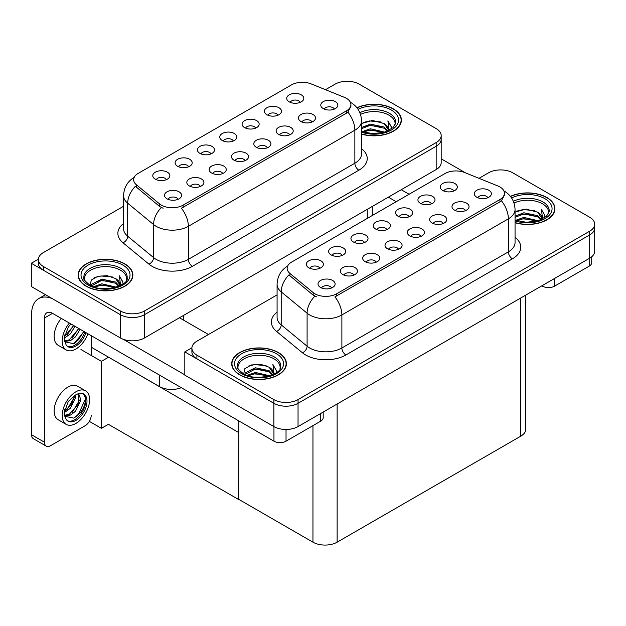 <?xml version="1.0" encoding="UTF-8"?>
<svg xmlns="http://www.w3.org/2000/svg" width="626" height="626" viewBox="0 0 626 626"><rect width="100%" height="100%" fill="white"/><g stroke="black" fill="none" stroke-linecap="round" stroke-linejoin="round"><path stroke-width="0.94" d="M334.315 109.112A5.125 2.958 0 0 0 332.938 107.672A5.125 2.958 0 0 0 327.891 106.921A5.125 2.958 0 0 0 324.307 109.112M335.356 101.623A8.545 4.938 0 0 0 324.401 101.076A8.545 4.938 0 0 0 321.576 107.203A8.545 4.938 0 0 0 323.266 108.603A8.545 4.938 0 0 0 337.054 107.203A8.545 4.938 0 0 0 335.356 101.623M255.619 128.119A5.125 2.958 0 0 0 254.25 126.679A5.125 2.958 0 0 0 249.195 125.928A5.125 2.958 0 0 0 245.619 128.119M256.66 120.63A8.545 4.938 0 0 0 245.713 120.082A8.545 4.938 0 0 0 242.88 126.209A8.545 4.938 0 0 0 244.578 127.61A8.545 4.938 0 0 0 258.358 126.209A8.545 4.938 0 0 0 256.66 120.63M277.944 115.231A5.125 2.958 0 0 0 276.567 113.791A5.125 2.958 0 0 0 271.52 113.04A5.125 2.958 0 0 0 267.936 115.231M278.985 107.742A8.545 4.938 0 0 0 268.03 107.195A8.545 4.938 0 0 0 265.205 113.322A8.545 4.938 0 0 0 266.895 114.722A8.545 4.938 0 0 0 280.683 113.322A8.545 4.938 0 0 0 278.985 107.742M188.653 166.782A5.125 2.958 0 0 0 187.276 165.342A5.125 2.958 0 0 0 182.229 164.591A5.125 2.958 0 0 0 178.645 166.782M189.694 159.294A8.545 4.938 0 0 0 178.739 158.746A8.545 4.938 0 0 0 175.914 164.873A8.545 4.938 0 0 0 177.604 166.273A8.545 4.938 0 0 0 191.392 164.873A8.545 4.938 0 0 0 189.694 159.294M245.024 160.663A5.125 2.958 0 0 0 243.647 159.223A5.125 2.958 0 0 0 238.6 158.472A5.125 2.958 0 0 0 235.016 160.663M246.065 153.174A8.545 4.938 0 0 0 235.11 152.627A8.545 4.938 0 0 0 232.285 158.761A8.545 4.938 0 0 0 233.975 160.154A8.545 4.938 0 0 0 247.763 158.761A8.545 4.938 0 0 0 246.065 153.174M200.383 186.438A5.125 2.958 0 0 0 199.005 184.999A5.125 2.958 0 0 0 193.95 184.247A5.125 2.958 0 0 0 190.374 186.438M201.423 178.95A8.545 4.938 0 0 0 190.468 178.402A8.545 4.938 0 0 0 187.636 184.537A8.545 4.938 0 0 0 189.334 185.93A8.545 4.938 0 0 0 203.114 184.537A8.545 4.938 0 0 0 201.423 178.95M300.269 102.343A5.125 2.958 0 0 0 298.892 100.903A5.125 2.958 0 0 0 293.837 100.152A5.125 2.958 0 0 0 290.261 102.343M301.309 94.855A8.545 4.938 0 0 0 290.354 94.299A8.545 4.938 0 0 0 287.522 100.434A8.545 4.938 0 0 0 289.22 101.835A8.545 4.938 0 0 0 303.007 100.434A8.545 4.938 0 0 0 301.309 94.855M267.349 147.775A5.125 2.958 0 0 0 265.972 146.335A5.125 2.958 0 0 0 260.917 145.584A5.125 2.958 0 0 0 257.341 147.775M268.39 140.287A8.545 4.938 0 0 0 257.435 139.739A8.545 4.938 0 0 0 254.602 145.874A8.545 4.938 0 0 0 256.3 147.266A8.545 4.938 0 0 0 270.088 145.874A8.545 4.938 0 0 0 268.39 140.287M311.991 122A5.125 2.958 0 0 0 310.621 120.56A5.125 2.958 0 0 0 305.566 119.809A5.125 2.958 0 0 0 301.99 122M313.031 114.511A8.545 4.938 0 0 0 302.084 113.963A8.545 4.938 0 0 0 299.251 120.09A8.545 4.938 0 0 0 300.95 121.491A8.545 4.938 0 0 0 314.729 120.09A8.545 4.938 0 0 0 313.031 114.511M289.674 134.887A5.125 2.958 0 0 0 288.296 133.448A5.125 2.958 0 0 0 283.242 132.696A5.125 2.958 0 0 0 279.665 134.887M290.714 127.399A8.545 4.938 0 0 0 279.759 126.851A8.545 4.938 0 0 0 276.927 132.986A8.545 4.938 0 0 0 278.625 134.379A8.545 4.938 0 0 0 292.405 132.986A8.545 4.938 0 0 0 290.714 127.399M210.978 153.894A5.125 2.958 0 0 0 209.6 152.454A5.125 2.958 0 0 0 204.545 151.703A5.125 2.958 0 0 0 200.969 153.894M212.018 146.406A8.545 4.938 0 0 0 201.063 145.858A8.545 4.938 0 0 0 198.231 151.985A8.545 4.938 0 0 0 199.929 153.386A8.545 4.938 0 0 0 213.716 151.985A8.545 4.938 0 0 0 212.018 146.406M233.302 141.006A5.125 2.958 0 0 0 231.925 139.567A5.125 2.958 0 0 0 226.87 138.815A5.125 2.958 0 0 0 223.294 141.006M234.343 133.518A8.545 4.938 0 0 0 223.388 132.97A8.545 4.938 0 0 0 220.555 139.097A8.545 4.938 0 0 0 222.253 140.498A8.545 4.938 0 0 0 236.033 139.097A8.545 4.938 0 0 0 234.343 133.518M178.058 199.326A5.125 2.958 0 0 0 176.681 197.886A5.125 2.958 0 0 0 171.626 197.135A5.125 2.958 0 0 0 168.05 199.326M179.099 191.838A8.545 4.938 0 0 0 168.144 191.29A8.545 4.938 0 0 0 165.311 197.425A8.545 4.938 0 0 0 167.009 198.818A8.545 4.938 0 0 0 180.797 197.425A8.545 4.938 0 0 0 179.099 191.838M222.7 173.551A5.125 2.958 0 0 0 221.322 172.111A5.125 2.958 0 0 0 216.275 171.36A5.125 2.958 0 0 0 212.699 173.551M223.74 166.062A8.545 4.938 0 0 0 212.793 165.514A8.545 4.938 0 0 0 209.96 171.649A8.545 4.938 0 0 0 211.658 173.042A8.545 4.938 0 0 0 225.438 171.649A8.545 4.938 0 0 0 223.74 166.062M166.328 179.67A5.125 2.958 0 0 0 164.951 178.23A5.125 2.958 0 0 0 159.904 177.479A5.125 2.958 0 0 0 156.328 179.67M167.369 172.181A8.545 4.938 0 0 0 156.422 171.634A8.545 4.938 0 0 0 153.589 177.761A8.545 4.938 0 0 0 155.287 179.161A8.545 4.938 0 0 0 169.067 177.761A8.545 4.938 0 0 0 167.369 172.181M346.397 98.321A15.384 8.881 0 0 0 344.347 97.327L311.161 83.907A15.384 8.881 0 0 0 291.458 84.909L138.135 173.425A15.384 8.881 0 0 0 133.628 179.709A15.384 8.881 0 0 0 136.413 184.803L159.646 203.959A15.384 8.881 0 0 0 183.128 205.148L346.397 110.88A15.384 8.881 0 0 0 350.904 104.597A15.384 8.881 0 0 0 346.397 98.321M181.29 387.682A17.098 9.867 180 0 1 159.434 386.555L91.216 347.172M347.766 81.294L346.475 81.294M38.389 259.164L31.3 263.256L120.349 314.667A17.098 9.867 0 0 0 144.528 314.667L436.173 146.288A17.098 9.867 0 0 0 441.181 139.308A17.098 9.867 0 0 1 436.173 146.288L144.528 314.667A17.098 9.867 0 0 1 120.349 314.667L43.39 270.236A17.098 9.867 0 0 1 38.382 263.256L38.382 259.54A17.098 9.867 0 0 0 43.39 266.512L120.349 310.95A17.098 9.867 0 0 0 144.528 310.95L436.173 142.564A17.098 9.867 0 0 0 441.181 135.592A17.098 9.867 0 0 0 436.173 128.612L359.214 84.174A17.098 9.867 0 0 0 335.035 84.174L325.473 89.698M31.3 263.256L31.3 286.52L120.349 337.938A17.098 9.867 0 0 0 144.528 337.938L436.173 169.552A17.098 9.867 0 0 0 441.181 162.572L441.181 135.592M108.588 357.196L101.412 361.335L80.942 349.519M238.811 432.386L238.616 499.501L108.384 424.311L101.412 428.34L89.346 421.368M101.412 428.34L101.412 361.335M238.616 499.501L238.811 420.891M105.763 355.568L238.616 432.503M487.834 197.746A5.125 2.958 0 0 0 486.457 196.306A5.125 2.958 0 0 0 481.41 195.555A5.125 2.958 0 0 0 477.834 197.746M488.875 190.257A8.545 4.938 0 0 0 477.928 189.709A8.545 4.938 0 0 0 475.095 195.836A8.545 4.938 0 0 0 476.793 197.237A8.545 4.938 0 0 0 490.573 195.836A8.545 4.938 0 0 0 488.875 190.257M409.146 216.752A5.125 2.958 0 0 0 407.769 215.313A5.125 2.958 0 0 0 402.714 214.561A5.125 2.958 0 0 0 399.138 216.752M410.187 209.264A8.545 4.938 0 0 0 399.231 208.716A8.545 4.938 0 0 0 396.399 214.843A8.545 4.938 0 0 0 398.097 216.244A8.545 4.938 0 0 0 411.877 214.843A8.545 4.938 0 0 0 410.187 209.264M431.463 203.865A5.125 2.958 0 0 0 430.085 202.425A5.125 2.958 0 0 0 425.038 201.674A5.125 2.958 0 0 0 421.462 203.865M432.503 196.376A8.545 4.938 0 0 0 421.556 195.828A8.545 4.938 0 0 0 418.724 201.955A8.545 4.938 0 0 0 420.422 203.356A8.545 4.938 0 0 0 434.201 201.955A8.545 4.938 0 0 0 432.503 196.376M342.172 255.416A5.125 2.958 0 0 0 340.794 253.976A5.125 2.958 0 0 0 335.747 253.225A5.125 2.958 0 0 0 332.171 255.416M343.212 247.927A8.545 4.938 0 0 0 332.265 247.38A8.545 4.938 0 0 0 329.433 253.507A8.545 4.938 0 0 0 331.131 254.907A8.545 4.938 0 0 0 344.91 253.507A8.545 4.938 0 0 0 343.212 247.927M398.543 249.297A5.125 2.958 0 0 0 397.166 247.857A5.125 2.958 0 0 0 392.119 247.106A5.125 2.958 0 0 0 388.543 249.297M399.584 241.808A8.545 4.938 0 0 0 388.636 241.26A8.545 4.938 0 0 0 385.804 247.395A8.545 4.938 0 0 0 387.502 248.788A8.545 4.938 0 0 0 401.282 247.395A8.545 4.938 0 0 0 399.584 241.808M353.901 275.072A5.125 2.958 0 0 0 352.524 273.632A5.125 2.958 0 0 0 347.469 272.881A5.125 2.958 0 0 0 343.893 275.072M354.942 267.584A8.545 4.938 0 0 0 343.987 267.036A8.545 4.938 0 0 0 341.154 273.171A8.545 4.938 0 0 0 342.852 274.564A8.545 4.938 0 0 0 356.64 273.171A8.545 4.938 0 0 0 354.942 267.584M453.787 190.977A5.125 2.958 0 0 0 452.41 189.537A5.125 2.958 0 0 0 447.355 188.786A5.125 2.958 0 0 0 443.779 190.977M454.828 183.488A8.545 4.938 0 0 0 443.873 182.933A8.545 4.938 0 0 0 441.048 189.068A8.545 4.938 0 0 0 442.738 190.468A8.545 4.938 0 0 0 456.526 189.068A8.545 4.938 0 0 0 454.828 183.488M420.868 236.409A5.125 2.958 0 0 0 419.49 234.969A5.125 2.958 0 0 0 414.435 234.218A5.125 2.958 0 0 0 410.859 236.409M421.908 228.92A8.545 4.938 0 0 0 410.953 228.373A8.545 4.938 0 0 0 408.129 234.507A8.545 4.938 0 0 0 409.819 235.9A8.545 4.938 0 0 0 423.606 234.507A8.545 4.938 0 0 0 421.908 228.92M465.517 210.633A5.125 2.958 0 0 0 464.14 209.194A5.125 2.958 0 0 0 459.085 208.442A5.125 2.958 0 0 0 455.509 210.633M466.558 203.145A8.545 4.938 0 0 0 455.603 202.597A8.545 4.938 0 0 0 452.77 208.724A8.545 4.938 0 0 0 454.468 210.125A8.545 4.938 0 0 0 468.248 208.724A8.545 4.938 0 0 0 466.558 203.145M443.192 223.521A5.125 2.958 0 0 0 441.815 222.081A5.125 2.958 0 0 0 436.76 221.33A5.125 2.958 0 0 0 433.184 223.521M444.233 216.033A8.545 4.938 0 0 0 433.278 215.485A8.545 4.938 0 0 0 430.445 221.62A8.545 4.938 0 0 0 432.143 223.012A8.545 4.938 0 0 0 445.931 221.62A8.545 4.938 0 0 0 444.233 216.033M364.496 242.528A5.125 2.958 0 0 0 363.119 241.088A5.125 2.958 0 0 0 358.064 240.337A5.125 2.958 0 0 0 354.488 242.528M365.537 235.04A8.545 4.938 0 0 0 354.582 234.492A8.545 4.938 0 0 0 351.757 240.619A8.545 4.938 0 0 0 353.447 242.019A8.545 4.938 0 0 0 367.235 240.619A8.545 4.938 0 0 0 365.537 235.04M386.821 229.64A5.125 2.958 0 0 0 385.444 228.2A5.125 2.958 0 0 0 380.389 227.449A5.125 2.958 0 0 0 376.813 229.64M387.862 222.152A8.545 4.938 0 0 0 376.907 221.604A8.545 4.938 0 0 0 374.074 227.731A8.545 4.938 0 0 0 375.772 229.132A8.545 4.938 0 0 0 389.56 227.731A8.545 4.938 0 0 0 387.862 222.152M331.577 287.96A5.125 2.958 0 0 0 330.199 286.52A5.125 2.958 0 0 0 325.144 285.769A5.125 2.958 0 0 0 321.568 287.96M332.617 280.471A8.545 4.938 0 0 0 321.662 279.924A8.545 4.938 0 0 0 318.83 286.059A8.545 4.938 0 0 0 320.528 287.451A8.545 4.938 0 0 0 334.315 286.059A8.545 4.938 0 0 0 332.617 280.471M376.226 262.184A5.125 2.958 0 0 0 374.849 260.745A5.125 2.958 0 0 0 369.794 259.993A5.125 2.958 0 0 0 366.218 262.184M377.267 254.696A8.545 4.938 0 0 0 366.312 254.148A8.545 4.938 0 0 0 363.479 260.283A8.545 4.938 0 0 0 365.177 261.676A8.545 4.938 0 0 0 378.957 260.283A8.545 4.938 0 0 0 377.267 254.696M319.855 268.304A5.125 2.958 0 0 0 318.477 266.864A5.125 2.958 0 0 0 313.423 266.113A5.125 2.958 0 0 0 309.847 268.304M320.895 260.815A8.545 4.938 0 0 0 309.94 260.267A8.545 4.938 0 0 0 307.108 266.394A8.545 4.938 0 0 0 308.806 267.795A8.545 4.938 0 0 0 322.586 266.394A8.545 4.938 0 0 0 320.895 260.815M499.916 186.955A15.384 8.881 0 0 0 497.866 185.961L464.688 172.541A15.384 8.881 0 0 0 444.976 173.543L291.653 262.059A15.384 8.881 0 0 0 287.146 268.343A15.384 8.881 0 0 0 289.932 273.437L313.164 292.592A15.384 8.881 0 0 0 336.647 293.782L499.916 199.514A15.384 8.881 0 0 0 504.423 193.231A15.384 8.881 0 0 0 499.916 186.955M501.293 169.928L499.994 169.928M191.916 347.798L184.819 351.89L273.867 403.308A17.098 9.867 0 0 0 298.046 403.308L589.692 234.922A17.098 9.867 0 0 0 594.7 227.942A17.098 9.867 0 0 1 589.692 234.922L298.046 403.308A17.098 9.867 0 0 1 273.867 403.308L196.908 358.87A17.098 9.867 0 0 1 191.9 351.89L191.9 348.173A17.098 9.867 0 0 0 196.908 355.145L273.867 399.584A17.098 9.867 0 0 0 298.046 399.584L589.692 231.197A17.098 9.867 0 0 0 594.7 224.225A17.098 9.867 0 0 0 589.692 217.245L512.733 172.807A17.098 9.867 0 0 0 488.554 172.807L478.992 178.332M184.819 351.89L184.819 375.154L273.867 426.572A17.098 9.867 0 0 0 298.046 426.572L589.692 258.186A17.098 9.867 0 0 0 594.7 251.206L594.7 224.225M525.801 295.081L525.801 429.178A17.098 9.867 180 0 1 520.793 436.158L337.132 542.186A17.098 9.867 180 0 1 312.953 542.186L238.811 499.384M361.538 134.097A27.356 15.791 0 0 0 401.391 120.051A27.356 15.791 0 0 0 393.378 108.885A27.356 15.791 0 0 0 356.906 107.742M124.864 263.906A27.356 15.791 0 0 0 95.05 260.486A27.356 15.791 0 0 0 78.172 275.072A27.356 15.791 0 0 0 86.177 286.246A27.356 15.791 0 0 0 115.99 289.666A27.356 15.791 0 0 0 132.876 275.072A27.356 15.791 0 0 0 124.864 263.906M78.453 276.528A27.356 15.791 0 0 0 78.36 276.935M350.904 104.597L350.904 106.483L347.892 112.117L346.397 113.204L181.399 208.247A19.946 11.518 60 0 1 188.363 226.315A22.794 13.162 180 0 1 156.132 226.315A22.794 13.162 180 0 1 153.573 224.562L127.688 203.215A22.794 13.162 180 0 1 123.565 195.664L123.565 228.701A22.794 13.162 0 0 0 127.688 236.245L153.573 257.591A22.794 13.162 0 0 0 156.132 259.352A22.794 13.162 0 0 0 188.363 259.352L354.864 163.222A22.794 13.162 0 0 0 361.538 153.918L361.538 120.888A22.794 13.162 180 0 1 354.864 130.192A19.946 11.518 -120 0 0 347.892 112.117M163.104 208.247L159.646 206.494L135.38 186.29A19.946 13.342 129.5 0 0 127.688 203.215L127.688 236.245A5.697 3.811 -50.5 0 1 123.025 242.786A28.491 16.448 180 0 1 123.565 223.482M123.565 206.267L43.39 252.56A17.098 9.867 0 0 0 38.382 259.54M132.681 276.935A27.356 15.791 0 0 0 132.587 276.528M401.203 121.906A27.356 15.791 0 0 0 401.11 121.499M515.057 222.731A27.356 15.791 0 0 0 554.91 208.685A27.356 15.791 0 0 0 546.897 197.519A27.356 15.791 0 0 0 510.425 196.376M278.382 352.54A27.356 15.791 0 0 0 248.577 349.12A27.356 15.791 0 0 0 231.69 363.714A27.356 15.791 0 0 0 239.703 374.88A27.356 15.791 0 0 0 269.509 378.3A27.356 15.791 0 0 0 286.395 363.714A27.356 15.791 0 0 0 278.382 352.54M231.972 365.161A27.356 15.791 0 0 0 231.878 365.568M504.423 193.231L504.423 195.116L501.41 200.75L499.916 201.838L334.918 296.88A19.946 11.518 60 0 1 341.882 314.948A22.794 13.162 180 0 1 309.651 314.948A22.794 13.162 180 0 1 307.1 313.196L281.207 291.849A22.794 13.162 180 0 1 277.083 284.298L277.083 317.335A22.794 13.162 0 0 0 281.207 324.878L307.1 346.225A22.794 13.162 0 0 0 309.651 347.986A22.794 13.162 0 0 0 341.882 347.986L508.382 251.855A22.794 13.162 0 0 0 515.057 242.552L515.057 209.522A22.794 13.162 180 0 1 508.382 218.826A19.946 11.518 -120 0 0 501.41 200.75M316.623 296.88L313.164 295.128L288.899 274.924A19.946 13.342 129.5 0 0 281.207 291.849L281.207 324.878A5.697 3.811 -50.5 0 1 276.543 331.42A28.491 16.448 180 0 1 277.083 312.116M277.083 294.901L196.908 341.193A17.098 9.867 0 0 0 191.9 348.173M286.199 365.568A27.356 15.791 0 0 0 286.105 365.161M554.722 210.539A27.356 15.791 0 0 0 554.628 210.133M554.558 278.476L554.558 286.152L589.207 266.144L589.207 258.468M465.627 172.925L441.181 158.808M409.091 194.256L401.235 189.725M591.711 256.785L591.711 262.654A8.545 4.938 180 0 1 589.207 266.144M554.558 286.152A8.545 4.938 180 0 1 542.468 286.152L542.468 285.448M388.347 197.167L396.203 201.705M541.866 285.8L542.468 286.152M286.035 429.459L286.035 441.181L320.692 421.173L320.692 413.496M208.474 334.511L179.459 317.765M184.819 374.833L123.228 339.269M44.477 442.23A8.545 4.938 120 0 0 46.246 446.142L33.35 438.693A8.545 4.938 -60 0 1 31.582 434.78L44.477 442.23L44.477 318A11.393 6.581 60 0 1 46.833 312.781A11.393 6.581 60 0 1 52.537 313.344L273.953 441.181L273.953 426.611M52.075 298.516A34.187 19.742 -120 0 0 38.663 298.625A34.187 19.742 -120 0 0 31.582 314.275L31.582 434.78M46.246 446.142A8.545 4.938 120 0 0 50.518 445.72L85.175 425.711A8.545 4.938 120 0 0 91.216 415.241M91.216 355.451L91.216 335.677M323.196 412.049L323.196 417.683A8.545 4.938 180 0 1 320.692 421.173M286.035 441.181A8.545 4.938 180 0 1 273.953 441.181M61.293 318.399A19.375 11.19 120 0 0 58.163 345.294L66.215 349.942A19.375 11.19 120 0 0 75.903 348.987A19.375 11.19 120 0 0 87.937 333.783M69.353 323.055A19.375 11.19 120 0 0 66.215 349.942M64.736 334.949L64.447 339.347L66.02 344.66A15.673 9.046 120 0 0 68.07 346.734A15.673 9.046 120 0 0 75.903 345.959A15.673 9.046 120 0 0 85.989 332.656M67.491 346.35A15.673 9.046 120 0 0 74.697 345.262A15.673 9.046 120 0 0 84.776 331.96M84.213 331.631L73.782 343.674L64.822 341.859M75.003 326.318L70.409 333.846L64.423 338.063M73.727 325.583L64.494 336.725M80.12 329.276L75.527 336.796L70.55 340.591L64.713 341.389M78.845 328.533L69.267 339.855L64.611 340.857M66.02 344.66L64.095 338.533L68.289 327.03L70.957 323.978M83.743 331.365L78.516 339.691L74.424 343.353M78.626 328.407L72.233 337.962M73.508 325.45L67.115 335.004M85.59 390.827L77.53 386.179A19.375 11.19 120 0 0 67.843 387.142A19.375 11.19 120 0 0 55.19 404.208A19.375 11.19 120 0 0 58.163 419.733L66.215 424.389A19.375 11.19 120 0 0 75.903 423.426A19.375 11.19 120 0 0 88.563 406.36A19.375 11.19 120 0 0 85.59 390.827A19.375 11.19 120 0 0 75.903 391.79A19.375 11.19 120 0 0 63.249 408.864A19.375 11.19 120 0 0 66.215 424.389M83.344 393.832L85.519 397.909C85.59 406.352 81.677 413.09 73.782 418.113L64.822 416.306M75.903 420.406A15.673 9.046 120 0 0 86.145 406.595A15.673 9.046 120 0 0 83.743 394.036A15.673 9.046 120 0 0 75.903 394.818A15.673 9.046 120 0 0 74.627 395.64L68.289 401.477L64.095 412.98L66.02 419.099A15.673 9.046 120 0 0 68.07 421.181A15.673 9.046 120 0 0 75.903 420.406M67.491 420.789A15.673 9.046 120 0 0 74.697 419.71A15.673 9.046 120 0 0 85.519 397.909M75.762 394.896L75.816 397.04L70.409 408.285L64.423 412.511M74.572 395.671L71.536 404.435L64.494 411.172M77.499 394.028L78.915 394.474L80.934 399.998L75.527 411.243L70.55 415.038L64.713 415.836M78.234 394.177L78.32 404.302L69.267 414.295L64.611 415.304M66.02 419.099L64.447 413.786L64.736 409.396M85.159 396.415L85.308 399.318L78.516 414.138L74.424 417.8M79.572 400.053L72.233 412.401M74.455 397.103L67.115 409.451M360.513 114.433A21.081 12.176 180 0 1 388.949 115.161A21.081 12.176 180 0 1 394.998 125.09M357.031 107.891A27.067 15.627 180 0 1 393.183 108.994A27.067 15.627 180 0 1 401.11 120.051A27.067 15.627 180 0 1 361.538 133.909M361.538 123.486L372.525 120.458L384.114 123.541L388.276 129.637M370.021 133.463L376.516 133.596M362.071 131.71L370.349 128.776L384.763 132.125M363.213 132.094L370.349 129.942L383.519 132.477M361.538 127.524L370.349 124.12L384.114 127.031L387.76 131.014M361.538 128.682L370.349 125.286L384.114 128.189L387.251 131.225M388.034 130.889A14.249 8.224 0 0 0 388.284 129.355A14.249 8.224 0 0 0 384.114 123.541M389.09 130.38L387.901 120.834L391.367 126.835L391.234 128.087M387.901 120.834L391.367 127.062M363.103 122.547L369.551 120.951L381.093 121.984M365.396 126.405L369.551 125.599L380.686 126.515M365.396 131.061L369.551 130.255L380.686 131.17M514.032 203.067A21.081 12.176 180 0 1 542.468 203.794A21.081 12.176 180 0 1 548.517 213.724M510.55 196.525A27.067 15.627 180 0 1 546.701 197.628A27.067 15.627 180 0 1 554.628 208.685A27.067 15.627 180 0 1 515.057 222.543M515.057 212.12L526.043 209.092L537.632 212.175L541.795 218.271M523.539 222.097L530.042 222.23M515.589 220.344L523.876 217.41L538.282 220.759M516.732 220.728L523.876 218.576L537.038 221.111M515.057 216.158L523.876 212.754L537.632 215.665L541.279 219.648M515.057 217.316L523.876 213.92L537.632 216.823L540.778 219.859M541.553 219.523A14.249 8.224 0 0 0 541.803 217.989A14.249 8.224 0 0 0 537.632 212.175M542.609 219.014L541.42 209.467L544.886 215.469L544.753 216.721M541.42 209.467L544.886 215.696M516.622 211.181L523.078 209.585L534.612 210.618M518.915 215.039L523.078 214.233L534.205 215.148M518.915 219.695L523.078 218.889L534.205 219.804M84.565 280.119A21.081 12.176 180 0 1 96.404 267.818A21.081 12.176 180 0 1 120.427 270.189A21.081 12.176 180 0 1 126.483 280.119M124.66 264.023A27.067 15.627 180 0 1 132.587 275.072A27.067 15.627 180 0 1 115.88 289.517A27.067 15.627 180 0 1 86.38 286.129A27.067 15.627 180 0 1 78.453 275.072A27.067 15.627 180 0 1 95.16 260.635A27.067 15.627 180 0 1 124.66 264.023M90.214 285.268L91.294 280.08L97.781 276.34L107.163 275.667L115.599 278.562L119.762 284.666M101.498 288.492L108.001 288.625M93.556 286.739L101.835 283.805L116.24 287.154M94.69 287.123L101.835 284.971L115.004 287.506M91.286 285.808L91.764 284.188L101.835 279.149L115.599 282.052L119.245 286.043M91.521 285.91L101.835 280.315L115.599 283.218L118.737 286.254M119.519 285.918A14.249 8.224 0 0 0 119.769 284.384A14.249 8.224 0 0 0 115.599 278.562M120.568 285.409L119.386 275.863L122.852 281.864L122.719 283.116M119.386 275.863L122.845 282.091M94.589 277.568L101.036 275.98L112.578 277.013M96.881 281.434L101.036 280.628L112.164 281.543M96.881 286.09L101.036 285.284L112.164 286.199M238.083 368.753A21.081 12.176 180 0 1 249.93 356.452A21.081 12.176 180 0 1 273.953 358.823A21.081 12.176 180 0 1 280.002 368.753M278.179 352.657A27.067 15.627 180 0 1 286.105 363.714A27.067 15.627 180 0 1 269.399 378.151A27.067 15.627 180 0 1 239.899 374.763A27.067 15.627 180 0 1 231.972 363.714A27.067 15.627 180 0 1 248.686 349.269A27.067 15.627 180 0 1 278.179 352.657M243.733 373.902L244.813 368.714L251.3 364.974L260.682 364.301L269.117 367.196L273.28 373.299M255.025 377.126L261.519 377.259M247.074 375.373L255.353 372.439L269.759 375.788M248.209 375.756L255.353 373.605L268.523 376.14M244.805 374.442L245.282 372.822L255.353 367.783L269.117 370.686L272.764 374.677M245.04 374.544L255.353 368.949L269.117 371.852L272.255 374.888M273.038 374.551A14.249 8.224 0 0 0 273.288 373.018A14.249 8.224 0 0 0 269.117 367.196M274.086 374.043L272.905 364.496L276.371 370.498L276.238 371.75M272.905 364.496L276.363 370.725M248.107 366.202L254.555 364.614L266.097 365.647M250.4 370.068L254.555 369.262L265.69 370.177M250.4 374.724L254.555 373.918L265.69 374.833M159.434 386.555L159.434 375.06M436.173 169.552L436.173 142.564M144.528 337.938L144.528 310.95M120.349 337.938L120.349 310.95M367.274 218.404L367.274 209.334M183.614 320.16L183.614 315.371M136.413 184.803L136.413 187.338M159.646 203.959L159.646 206.494M183.128 205.148L183.128 207.464M346.397 110.88L346.397 113.204M589.692 258.186L589.692 231.197M298.046 426.572L298.046 399.584M273.867 426.572L273.867 399.584M520.793 436.158L520.793 297.968M337.132 542.186L337.132 404.005M312.953 542.186L312.953 425.641M289.932 273.437L289.932 275.972M313.164 292.592L313.164 295.128M336.647 293.782L336.647 296.098M499.916 199.514L499.916 201.838M192.393 266.332A5.697 3.287 60 0 1 188.363 259.352L188.363 226.315L354.864 130.192L354.864 163.222A5.697 3.287 60 0 0 358.886 170.202L192.393 266.332A28.491 16.448 180 0 1 152.102 266.332A28.491 16.448 180 0 1 148.91 264.133L123.025 242.786M161.344 207.55A19.946 13.342 129.5 0 0 153.573 224.562L153.573 257.591A5.697 3.811 -50.5 0 1 148.91 264.133M361.538 148.706A28.491 16.448 180 0 1 358.886 170.202M43.39 266.512L43.39 270.236M345.912 354.965A5.697 3.287 60 0 1 341.882 347.986L341.882 314.948L508.382 218.826L508.382 251.855A5.697 3.287 60 0 0 512.412 258.835L345.912 354.965A28.491 16.448 180 0 1 305.621 354.965A28.491 16.448 180 0 1 302.428 352.767L276.543 331.42M314.862 296.184A19.946 13.342 129.5 0 0 307.1 313.196L307.1 346.225A5.697 3.811 -50.5 0 1 302.428 352.767M515.057 237.34A28.491 16.448 180 0 1 512.412 258.835M196.908 355.145L196.908 358.87M52.537 313.344L44.477 318M359.864 112.68A21.667 12.512 180 0 1 389.364 113.29A21.667 12.512 180 0 1 395.655 123.04L392.878 127.782L384.622 132.172L372.893 133.659L361.538 131.515M358.056 109.323A24.5 14.148 180 0 1 391.367 110.043A24.5 14.148 180 0 1 393.394 128.729A24.5 14.148 180 0 1 361.538 132.211M513.383 201.314A21.667 12.512 180 0 1 542.883 201.924A21.667 12.512 180 0 1 549.174 211.674L546.396 216.416L538.141 220.806L526.411 222.293L515.057 220.149M511.575 197.957A24.5 14.148 180 0 1 544.886 198.677A24.5 14.148 180 0 1 546.913 217.363A24.5 14.148 180 0 1 515.057 220.845M83.907 278.061A21.667 12.512 180 0 1 96.514 265.792A21.667 12.512 180 0 1 120.841 268.319A21.667 12.512 180 0 1 127.133 278.061C129.112 285.386 102.218 293.633 89.62 284.94C84.76 280.855 82.851 278.562 83.907 278.061M122.845 265.072A24.5 14.148 180 0 1 122.845 285.08A24.5 14.148 180 0 1 88.196 285.08A24.5 14.148 180 0 1 88.196 265.072A24.5 14.148 180 0 1 122.845 265.072M237.426 366.695A21.667 12.512 180 0 1 250.032 354.426A21.667 12.512 180 0 1 274.36 356.953A21.667 12.512 180 0 1 280.651 366.695C282.631 374.019 255.737 382.267 243.138 373.573C238.279 369.489 236.37 367.196 237.426 366.695M276.371 353.706A24.5 14.148 180 0 1 276.371 373.714A24.5 14.148 180 0 1 241.714 373.714A24.5 14.148 180 0 1 241.714 353.706A24.5 14.148 180 0 1 276.371 353.706M372.274 215.516L372.274 206.447M361.538 120.888C361.147 112.688 357.548 106.545 350.732 102.453L350.349 102.234M134.371 177.228C127.555 181.321 123.956 187.471 123.565 195.664M515.057 209.522C514.674 201.322 511.066 195.179 504.251 191.086L503.867 190.867M287.897 265.862C281.074 269.955 277.475 276.105 277.083 284.298M38.663 298.625L45.463 294.697M401.11 120.051L401.11 122.32M554.628 208.685L554.628 210.954M132.587 275.072L132.587 277.349M78.453 275.072L78.453 277.349M286.105 363.714L286.105 365.983M231.972 363.714L231.972 365.983"/></g></svg>
